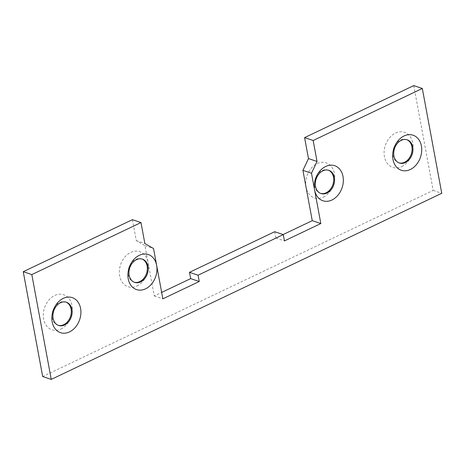 <?xml version="1.0" encoding="UTF-8"?>
<svg xmlns="http://www.w3.org/2000/svg" width="465" height="465" viewBox="0 0 465 465"><rect width="100%" height="100%" fill="white"/><g stroke="black" fill="none" stroke-linecap="round" stroke-linejoin="round"><path stroke-width="0.35" stroke-dasharray="2.33 1.74" d="M136.972 285.952A18.49 14.02 108.6 0 0 148.062 262.411A18.49 14.02 108.6 0 0 130.752 252.408A18.49 14.02 108.6 0 0 119.662 275.948A18.49 14.02 108.6 0 0 136.972 285.952M134.24 282.22A12.247 9.288 -71.4 0 1 133.81 282.086A12.247 9.288 -71.4 0 1 128.137 271.281A12.247 9.288 -71.4 0 1 135.658 259.371A12.247 9.288 -71.4 0 1 141.627 258.871A12.247 9.288 -71.4 0 1 142.052 259.028M60.921 329.04A18.49 14.02 108.6 0 0 72.011 305.499A18.49 14.02 108.6 0 0 54.707 295.496A18.49 14.02 108.6 0 0 43.611 319.037A18.49 14.02 108.6 0 0 60.921 329.04M58.195 325.308A12.247 9.288 -71.4 0 1 57.759 325.175A12.247 9.288 -71.4 0 1 52.092 314.369A12.247 9.288 -71.4 0 1 59.613 302.459A12.247 9.288 -71.4 0 1 65.582 301.959A12.247 9.288 -71.4 0 1 66.001 302.116M323.344 197.125A18.49 14.02 108.6 0 0 334.44 173.59A18.49 14.02 108.6 0 0 317.13 163.587A18.49 14.02 108.6 0 0 306.04 187.122A18.49 14.02 108.6 0 0 323.344 197.125M320.618 193.394A12.247 9.288 -71.4 0 1 320.182 193.26A12.247 9.288 -71.4 0 1 314.514 182.454A12.247 9.288 -71.4 0 1 322.036 170.545A12.247 9.288 -71.4 0 1 328.005 170.045A12.247 9.288 -71.4 0 1 328.43 170.202M401.725 166.615A18.49 14.02 108.6 0 0 412.815 143.075A18.49 14.02 108.6 0 0 395.506 133.077A18.49 14.02 108.6 0 0 384.416 156.612A18.49 14.02 108.6 0 0 401.725 166.615M398.999 162.884A12.247 9.288 -71.4 0 1 398.563 162.75A12.247 9.288 -71.4 0 1 392.89 151.945A12.247 9.288 -71.4 0 1 400.412 140.035A12.247 9.288 -71.4 0 1 406.381 139.535A12.247 9.288 -71.4 0 1 406.805 139.692M413.751 85.595L433.182 190.412L42.675 376.522M132.415 219.678L136.297 240.643L144.952 245.642L154.275 295.955L161.663 292.439M274.699 231.715L275.867 238.004L283.115 234.552M136.297 240.643L144.871 243.526M144.952 245.642L153.526 248.531M154.275 295.955L162.849 298.838M275.867 238.004L284.435 240.893M433.182 190.412L441.75 193.295M328.005 170.045L328.86 170.335M141.627 258.871L142.482 259.162M65.582 301.959L66.437 302.25M406.381 139.535L407.241 139.826M398.563 162.75L399.418 163.041M57.759 325.175L58.619 325.465M133.81 282.086L134.664 282.377M320.182 193.26L321.042 193.55"/><path stroke-width="0.7" d="M404.079 135.96A18.49 14.02 -71.4 0 1 421.389 145.964A18.49 14.02 -71.4 0 1 410.293 169.504A18.49 14.02 -71.4 0 1 392.989 159.501A18.49 14.02 -71.4 0 1 404.079 135.96M405.387 162.541A12.247 9.288 108.6 0 0 412.908 150.631A12.247 9.288 108.6 0 0 407.241 139.826A12.247 9.288 108.6 0 0 401.272 140.32A12.247 9.288 108.6 0 0 393.75 152.229A12.247 9.288 108.6 0 0 399.418 163.041A12.247 9.288 108.6 0 0 405.387 162.541M325.698 166.47A18.49 14.02 -71.4 0 1 343.007 176.473A18.49 14.02 -71.4 0 1 331.917 200.014A18.49 14.02 -71.4 0 1 314.607 190.011A18.49 14.02 -71.4 0 1 325.698 166.47M327.011 193.051A12.247 9.288 108.6 0 0 334.533 181.141A12.247 9.288 108.6 0 0 328.86 170.335A12.247 9.288 108.6 0 0 322.89 170.829A12.247 9.288 108.6 0 0 315.369 182.739A12.247 9.288 108.6 0 0 321.042 193.55A12.247 9.288 108.6 0 0 327.011 193.051M139.32 255.297A18.49 14.02 -71.4 0 1 156.629 265.3A18.49 14.02 -71.4 0 1 145.539 288.835A18.49 14.02 -71.4 0 1 128.23 278.837A18.49 14.02 -71.4 0 1 139.32 255.297M140.633 281.877A12.247 9.288 108.6 0 0 148.155 269.967A12.247 9.288 108.6 0 0 142.482 259.162A12.247 9.288 108.6 0 0 136.518 259.656A12.247 9.288 108.6 0 0 128.991 271.566A12.247 9.288 108.6 0 0 134.664 282.377A12.247 9.288 108.6 0 0 140.633 281.877M63.275 298.385A18.49 14.02 -71.4 0 1 80.584 308.388A18.49 14.02 -71.4 0 1 69.494 331.923A18.49 14.02 -71.4 0 1 52.185 321.925A18.49 14.02 -71.4 0 1 63.275 298.385M64.589 324.965A12.247 9.288 108.6 0 0 72.11 313.055A12.247 9.288 108.6 0 0 66.437 302.25A12.247 9.288 108.6 0 0 60.467 302.744A12.247 9.288 108.6 0 0 52.946 314.654A12.247 9.288 108.6 0 0 58.619 325.465A12.247 9.288 108.6 0 0 64.589 324.965M142.052 259.028A12.247 9.288 -71.4 0 1 147.271 269.973A12.247 9.288 -71.4 0 1 139.779 281.592A12.247 9.288 -71.4 0 1 134.24 282.22M66.001 302.116A12.247 9.288 -71.4 0 1 71.226 313.061A12.247 9.288 -71.4 0 1 63.728 324.68A12.247 9.288 -71.4 0 1 58.195 325.308M328.43 170.202A12.247 9.288 -71.4 0 1 333.649 181.147A12.247 9.288 -71.4 0 1 326.151 192.766A12.247 9.288 -71.4 0 1 320.618 193.394M406.805 139.692A12.247 9.288 -71.4 0 1 412.025 150.637A12.247 9.288 -71.4 0 1 404.533 162.256A12.247 9.288 -71.4 0 1 398.999 162.884M283.115 234.552L312.253 220.666L302.93 170.353L308.475 158.582L304.592 137.617L413.751 85.595L422.325 88.478L441.75 193.295L51.249 379.405L31.818 274.588L140.982 222.566L144.871 243.526L153.526 248.531L162.849 298.838L199.235 281.499L198.073 275.21L283.272 234.604L284.435 240.893L320.827 223.549L311.498 173.236L317.043 161.471L313.16 140.506L422.325 88.478M51.249 379.405L42.675 376.522L23.25 271.705L132.415 219.678L140.982 222.566M161.663 292.439L190.667 278.611L189.499 272.321L274.699 231.715L283.272 234.604M23.25 271.705L31.818 274.588M190.667 278.611L199.235 281.499M189.499 272.321L198.073 275.21M312.253 220.666L320.827 223.549M302.93 170.353L311.498 173.236M308.475 158.582L317.043 161.471M304.592 137.617L313.16 140.506"/></g></svg>
